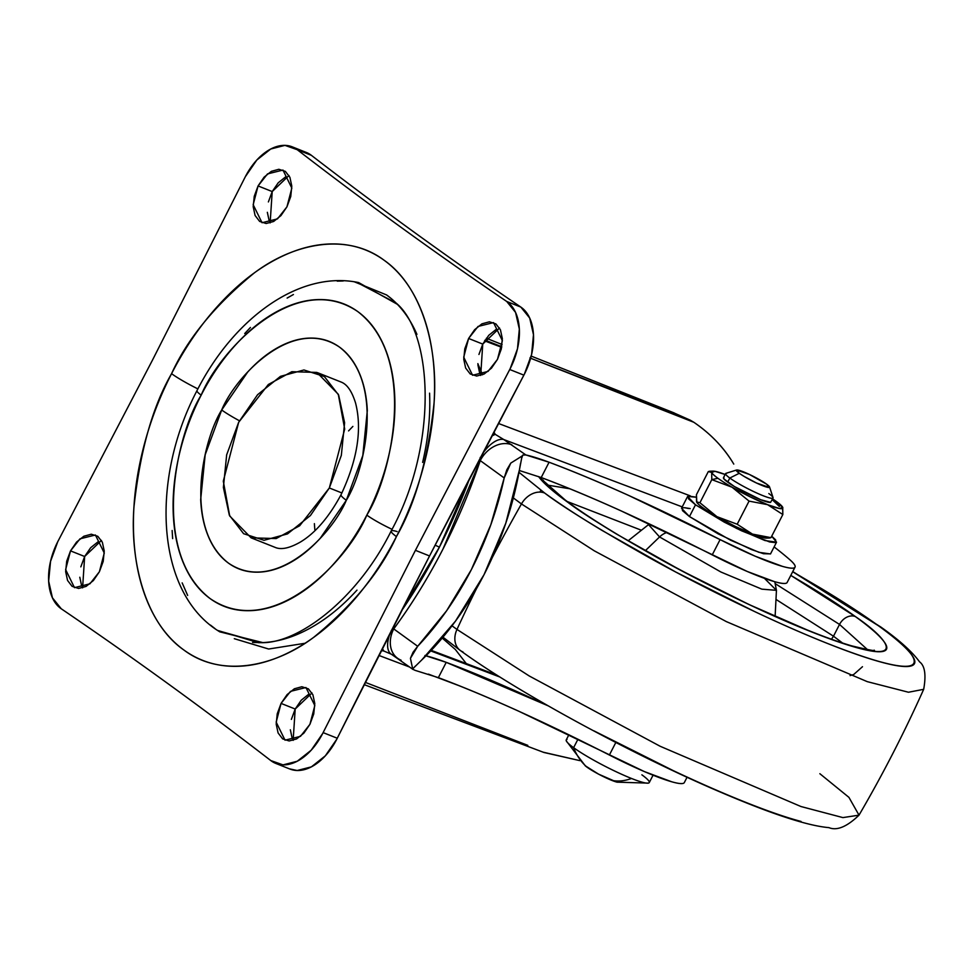 <?xml version="1.0" encoding="UTF-8"?>
<svg xmlns="http://www.w3.org/2000/svg" width="973" height="973" viewBox="0 0 973 973"><rect width="100%" height="100%" fill="white"/><g stroke="black" fill="none" stroke-linecap="round" stroke-linejoin="round"><path stroke-width="1.46" d="M641.876 774.824A46.668 5.68 -152.8 0 1 648.346 783.107A46.668 5.68 -152.8 0 1 631.513 778.473A46.668 5.68 -152.8 0 1 573.608 747.678A76.016 59.098 125.9 0 0 587.06 767.211A20.007 2.433 27.2 0 0 611.883 780.407A76.016 46.911 -68.3 0 0 631.513 778.473A76.016 46.911 111.7 0 1 611.883 780.407A20.007 2.433 27.2 0 0 617.21 782.195M696.838 502.409A40.002 4.865 27.2 0 0 702.81 507.711A40.002 4.865 27.2 0 0 716.919 516.651L699.915 502.749L711.798 479.628L732.049 487.218A40.002 4.865 -152.8 0 1 717.94 478.278L711.798 479.628L699.915 502.749L696.546 501.886L696.425 494.71L708.308 471.589L711.677 472.452L711.798 479.628L732.049 487.218L749.064 501.107L767.575 504.671L782.839 514.535L782.572 507.067M723.924 477.427A26.672 3.247 27.2 0 0 727.695 482.158L729.811 478.035A26.672 3.247 -152.8 0 1 726.04 473.316M739.285 473.292A18.669 2.274 -152.8 0 1 737.145 469.959A18.669 2.274 -152.8 0 1 750.548 474.994A18.669 2.274 -152.8 0 1 766.59 484.153L749.38 474.435L736.561 470.02L739.285 473.292L743.968 476.344L756.508 483.009L769.315 487.437L766.59 484.153A18.669 2.274 -152.8 0 1 769.521 487.291A18.669 2.274 -152.8 0 1 757.274 483.374A18.669 2.274 -152.8 0 1 739.285 473.292L729.811 478.035L739.285 473.292M726.746 473.267A26.672 3.247 27.2 0 0 729.811 478.035A26.672 3.247 27.2 0 0 755.51 492.435A26.672 3.247 27.2 0 0 773 498.03M567.016 739.419A46.668 5.68 27.2 0 0 573.608 747.678L577.962 739.225L573.608 747.678A46.668 5.68 -152.8 0 1 566.298 740.879M695.5 504.805L687.595 496.473L696.169 497.179L688.203 496.011L688.543 498.845L695.5 504.805L724.216 522.1L741.608 530.82L769.594 541.949L775.931 542.666L775.603 539.833L771.698 536.196L776.539 542.192L765.009 540.55L736.622 528.436L695.5 504.805L689.456 516.566L695.5 504.805M687.595 496.473L681.538 508.247L689.456 516.566L730.577 540.197L758.964 552.323L770.494 553.965L776.539 542.192M585.199 765.751A20.007 2.433 27.2 0 0 587.06 767.211A76.016 59.098 -54.1 0 1 573.608 747.678A46.668 5.68 27.2 0 0 631.513 778.473A46.668 5.68 27.2 0 0 648.48 783.083M769.521 538.008L770.957 537.655L752.445 534.092A40.002 4.865 27.2 0 0 766.335 538.13L769.448 538.02M696.826 502.384L696.425 494.71L708.308 471.589L709.743 471.236L711.677 472.452A40.002 4.865 -152.8 0 1 712.929 471.114A40.002 4.865 -152.8 0 1 725.128 474.483L714.924 471.309L711.677 472.452A40.002 4.865 27.2 0 0 717.94 478.278A40.002 4.865 27.2 0 0 732.049 487.218L749.064 501.107L737.181 524.228L716.919 516.651A40.002 4.865 27.2 0 0 752.445 534.092L737.181 524.228L749.064 501.107L767.575 504.671L782.839 514.535L770.957 537.655L782.839 514.535L782.718 507.359A40.002 4.865 -152.8 0 1 767.575 504.671A40.002 4.865 -152.8 0 1 732.049 487.218L750.207 496.875L767.575 504.671L779.47 508.502L782.718 507.359L772.574 498.869A40.002 4.865 -152.8 0 1 782.426 506.836A40.002 4.865 -152.8 0 1 782.718 507.359M616.7 782.061L598.553 774.131L585.15 765.702M766.675 538.118L752.445 534.092L735.089 526.308L716.919 516.651A40.002 4.865 -152.8 0 1 702.81 507.711A40.002 4.865 -152.8 0 1 696.741 502.25M770.543 553.868L763.537 553.722L751.484 549.563L718.171 533.873L689.456 516.566L682.487 510.618L682.158 507.784L684.773 507.724M684.797 507.724L688.495 508.502M770.957 537.655L752.445 534.092L737.181 524.228L716.919 516.651L699.915 502.749L696.546 501.886M779.349 506.495L772.185 499.623M768.816 493.542A26.672 3.247 -152.8 0 1 772.586 498.261A26.672 3.247 -152.8 0 1 754.087 491.766A26.672 3.247 -152.8 0 1 729.811 478.035L727.695 482.158A26.672 3.247 27.2 0 0 751.971 495.889A26.672 3.247 27.2 0 0 770.47 502.384M773.036 497.981L770.592 502.348L760.777 499.745L734.372 486.512L723.973 478.984L723.803 477.463M711.798 479.628L717.94 478.278A40.002 4.865 -152.8 0 1 711.677 472.452L711.798 479.628M435.113 545.135A19.071 2.323 27.2 0 0 439.407 547.13A390.161 240.745 -68.3 0 0 469.667 478.4L439.407 547.13A19.071 2.323 -152.8 0 1 435.113 545.135M480.212 457.419L480.248 460.594L504.196 477.95L506.799 469.837L510.776 463.099L522.087 456.021L510.776 463.099L504.196 477.95A232.523 143.469 111.7 0 1 417.685 646.279L446.607 610.789L471.358 569.655L490.842 524.702L504.196 477.95L480.248 460.594L442.97 549.088C428.327 577.573 411.92 604.184 393.737 628.923L417.685 646.279L410.436 658.32L412.674 668.901L421.674 660.035L455.449 621.188L484.031 574.69L505.778 523.243L519.436 469.813L522.087 456.021L521.467 458.769L522.817 455.048L525.858 454.95L503.771 439.541L682.243 506.897L503.771 439.541L525.858 454.95A111.263 13.549 -152.8 0 1 549.076 462.236C572.817 471.102 599.465 482.219 629.02 495.598L720.093 539.601L712.224 554.902C647.836 522.051 590.83 496.266 541.207 477.536L519.935 470.701L541.207 477.536C564.948 486.403 591.596 497.519 621.151 510.898L747.264 571.479L774.435 581.635C781.489 583.642 785.649 584.031 786.926 582.791M499.952 677.038L430.747 650.913L499.952 677.038M426.016 655.778A111.263 13.549 -152.8 0 1 446.23 662.345C469.971 671.212 496.619 682.341 526.174 695.707L548.054 705.778M789.431 559.366A321.102 39.09 27.2 0 0 774.119 546.923A321.102 39.09 -152.8 0 1 789.431 559.366A80.005 9.742 -152.8 0 1 794.832 567.441A80.005 9.742 -152.8 0 1 720.093 539.601L755.133 556.179L782.304 566.322C789.358 568.341 793.518 568.719 794.783 567.49C796.06 566.25 794.272 563.537 789.431 559.366M684.116 782.864A80.005 9.742 27.2 0 1 609.378 755.024L615.824 742.484L609.378 755.024C544.989 722.173 487.984 696.376 438.361 677.646L415.155 670.373L438.361 677.646C462.102 686.512 488.75 697.641 518.305 711.008L644.418 771.601L671.601 781.745C678.643 783.751 682.815 784.141 684.08 782.9M501.764 346.765L485.053 340.124L501.764 346.765M484.59 340.854L501.667 347.3L484.59 340.854M482.523 374.787L477.852 363.622L482.511 374.8M498.407 423.45L690.344 495.889L498.407 423.45M690.234 420.166L529.932 357.967L693.834 422.282L690.234 420.166L693.834 422.282C710.837 433.897 724.155 447.835 733.776 464.097C723.863 447.556 710.545 433.617 693.834 422.282L529.932 357.967L690.234 420.166L672.623 412.333M460.533 686.245L428.424 674.131L460.533 686.245M409.755 667.089L378.85 655.425L409.755 667.089M364.121 684.615L543.943 752.482L579.847 760.631L543.129 752.178M442.216 638.069L455.376 649.526L466.274 663.574L455.376 649.526M424.946 655.51L446.23 662.345L438.361 677.646L446.23 662.345L548.079 705.79M522.817 455.048L522.087 456.021L522.817 455.048L525.858 454.95L549.076 462.236L541.207 477.536L549.076 462.236C598.699 480.954 655.705 506.751 720.093 539.601L712.224 554.902A80.005 9.742 27.2 0 0 786.962 582.742M415.155 670.373L412.734 669.229L413.647 667.879L412.734 669.229L415.155 670.373M519.935 470.701L519.29 470.604L519.935 470.701M421.674 660.035A232.523 143.469 -68.3 0 0 519.436 469.813L520.519 463.525M527.792 745.354L365.264 682.353M401.265 611.263A390.161 240.745 -68.3 0 0 439.407 547.13L401.265 611.263M415.483 665.982L412.674 668.901L410.436 658.32L413.051 652.275L417.685 646.279L393.737 628.923A393.408 242.751 -68.3 0 0 480.248 460.594A26.672 20.737 -54.1 0 1 511.859 444.807A26.672 20.737 125.9 0 0 480.248 460.594M393.737 628.923A26.672 20.737 125.9 0 0 397.373 658.113A26.672 20.737 -54.1 0 1 393.737 628.923L391.292 630.431M401.144 660.229A26.672 20.737 -54.1 0 1 397.361 658.101M393.068 654.963A26.672 12.746 -59 0 1 391.255 654.172A26.672 12.746 -59 0 1 390.246 632.937A26.672 12.746 121 0 0 391.316 654.209M382.328 648.553L383.836 651.022L391.365 654.233M383.849 651.022L382.34 648.529M381.586 650.013L383.763 650.986L381.586 650.013M381.294 650.596L383.8 651.01M503.771 439.541A26.672 12.746 121 0 0 482.523 453.746A26.672 12.746 -59 0 1 503.771 439.541L495.208 434.323L491.791 436.062L495.208 434.323L493.919 431.988M493.08 433.593L495.196 434.323M684.664 507.711L690.198 508.587M329.336 487.972L299.66 525.761L276.162 538.556L251.119 537.838L229.713 515.994L223.304 481.173L238.665 422.282L226.66 454.853L223.389 487.461L229.336 515.155L243.615 533.703L264.036 540.283L287.497 533.909L310.423 515.532L329.336 487.972L341.328 455.4L344.612 422.793L338.653 395.099L324.374 376.551L303.953 369.971L280.492 376.344L257.565 394.722L238.665 422.282L268.341 384.493L291.839 371.698L316.882 372.416L338.276 394.26L344.697 429.081L329.336 487.972L341.924 492.97L329.336 487.972M314.826 529.653L314.376 523.644M348.565 430.893L352.871 426.417M397.288 304.269L358.636 282.571C298.65 269.935 233.131 319.278 196.96 390.696C150.706 478.607 154.829 592.63 219.776 631.83L262.783 642.594M392.034 529.3A26.672 3.247 -152.8 0 1 366.809 515.118C348.565 559.524 272.525 641.122 210.229 598.663C149.939 552.299 176.271 434.712 201.18 395.135A26.672 3.247 -152.8 0 1 196.972 390.684A26.672 3.247 27.2 0 0 201.18 395.135C210.959 376.101 222.476 359.305 235.721 344.77C248.954 330.224 262.917 319.035 277.597 311.202C292.289 303.369 306.568 299.489 320.458 299.55C334.347 299.623 346.789 303.625 357.772 311.579C368.755 319.545 377.439 330.832 383.849 345.476C390.246 360.107 393.87 376.965 394.722 396.047C395.573 415.13 393.579 434.992 388.738 455.619C383.909 476.259 376.6 496.084 366.809 515.118C357.03 534.153 345.512 550.949 332.279 565.483C319.035 580.03 305.072 591.219 290.392 599.052C275.712 606.884 261.421 610.764 247.531 610.703C233.642 610.63 221.212 606.629 210.229 598.663C199.246 590.708 190.55 579.422 184.152 564.778C177.743 550.146 174.118 533.289 173.279 514.206C172.428 495.123 174.422 475.262 179.251 454.634C184.092 433.994 191.401 414.17 201.18 395.135C219.436 350.73 295.464 269.132 357.772 311.579C418.062 357.955 391.718 475.542 366.809 515.118A26.672 3.247 27.2 0 0 392.034 529.3M356.361 282.121L395.962 302.907C433.216 333.642 438.154 445.33 391.146 531.027A33.337 4.062 27.2 0 0 396.425 536.573C415.337 503.795 427.865 459.39 434.031 403.369C438.288 349.015 422.708 287.132 384.14 260.265C346.376 231.842 292.897 243.7 254.148 273.048C214.997 305.181 187.473 338.726 171.564 373.681C158.295 399.526 148.37 426.442 141.803 454.452C135.235 482.462 132.535 509.414 133.678 535.332C134.833 561.239 139.759 584.128 148.443 603.99C157.139 623.863 168.937 639.188 183.848 649.988C198.76 660.789 215.641 666.237 234.493 666.335C253.357 666.42 272.744 661.141 292.678 650.511C312.613 639.881 331.562 624.69 349.538 604.951C367.514 585.211 383.143 562.418 396.425 536.573C409.706 510.728 419.631 483.812 426.186 455.802C432.754 427.792 435.466 400.84 434.311 374.921C433.155 349.015 428.242 326.125 419.545 306.264C410.849 286.39 399.052 271.066 384.14 260.265C369.241 249.465 352.348 244.016 333.496 243.919C314.644 243.834 295.245 249.112 275.31 259.742C255.376 270.372 236.427 285.563 218.451 305.303C200.474 325.043 184.846 347.835 171.564 373.681A33.337 4.062 27.2 0 0 197.896 388.896A33.337 4.062 -152.8 0 1 171.564 373.681C152.664 406.459 140.124 450.864 133.97 506.884C129.713 561.239 145.281 623.121 183.848 649.988C221.613 678.412 275.091 666.554 313.853 637.206C352.992 605.072 380.516 571.528 396.425 536.573A33.337 4.062 -152.8 0 1 391.146 531.027C357.407 599.417 297.981 643.919 260.886 642.667L217.818 630.589M391.146 531.027A33.337 4.062 -152.8 0 1 397.13 531.574M275.493 547.531L275.493 547.531C281.404 549.927 289.674 548.127 300.268 542.119C315.288 533.107 328.874 517.308 341.036 494.722A33.337 4.062 27.2 0 0 346.315 500.268A33.337 4.062 -152.8 0 1 341.049 494.698C357.419 459.852 362.26 429.3 355.571 403.065C351.971 391.414 347.203 384.42 341.255 382.109L341.255 382.109M239.455 420.786A33.337 4.062 -152.8 0 1 221.686 409.986C202.943 439.76 183.119 528.254 228.485 563.136C275.371 595.075 332.584 533.678 346.315 500.268L362.807 455.498L367.308 410.679C366.675 396.315 363.938 383.63 359.122 372.61C354.306 361.603 347.775 353.102 339.504 347.118C331.246 341.134 321.881 338.118 311.433 338.069C300.985 338.02 290.234 340.939 279.19 346.838C268.134 352.725 257.626 361.141 247.665 372.087L221.686 409.986L205.181 454.756L200.681 499.575C201.326 513.939 204.05 526.624 208.867 537.643C213.683 548.65 220.226 557.152 228.485 563.136C236.755 569.12 246.108 572.136 256.556 572.185C267.016 572.233 277.767 569.314 288.811 563.416C299.854 557.529 310.363 549.113 320.324 538.166L346.315 500.268C365.057 470.494 384.87 382 339.504 347.118C292.63 315.179 235.417 376.575 221.686 409.986A33.337 4.062 27.2 0 0 239.455 420.786M311.992 692.958L295.196 709.025L281.063 703.406L290.513 691.365L305.96 687.522L314.814 705.559L309.925 724.313L313.744 713.939L314.79 703.564L312.892 694.746L308.356 688.835L301.849 686.743L294.381 688.775L287.084 694.625L281.063 703.406L277.244 713.768L276.198 724.155L278.096 732.961L282.632 738.872L289.139 740.964L296.607 738.933L303.904 733.095L309.925 724.313L300.475 736.342L285.028 740.185L276.174 722.148L281.063 703.406L295.196 709.025L291.377 719.388M101.447 540.429L84.651 556.495L70.518 550.876L79.968 538.835L95.415 534.992L104.269 553.041L99.38 571.783L103.199 561.421L104.245 551.034L102.347 542.216L97.811 536.318L91.304 534.213L83.836 536.245L76.539 542.095L70.518 550.876L66.699 561.239L65.653 571.625L67.551 580.443L72.099 586.342L78.594 588.446L86.062 586.415L93.359 580.565L99.38 571.783L89.93 583.812L74.483 587.656L65.629 569.619L70.518 550.876L84.651 556.495L80.832 566.858M288.993 175.505L272.209 191.559L258.064 185.94L267.514 173.912L282.973 170.068L291.827 188.105L286.938 206.848L290.757 196.485L291.791 186.098L289.905 177.293L285.357 171.382L278.85 169.29L271.382 171.321L264.084 177.159L258.064 185.94L254.245 196.315L253.199 206.69L255.096 215.507L259.645 221.418L266.14 223.51L273.62 221.479L280.917 215.629L286.938 206.848L277.487 218.889L262.029 222.732L253.175 204.695L258.064 185.94L272.209 191.559L268.39 201.934M499.538 328.023L482.754 344.089L468.609 338.47L478.059 326.441L493.518 322.598L502.372 340.635L497.471 359.378L501.302 349.015L502.336 338.628L500.438 329.811L495.902 323.912L489.395 321.808L481.927 323.839L474.629 329.689L468.609 338.47L464.79 348.833L463.744 359.219L465.641 368.037L470.19 373.936L476.685 376.04L484.153 374.009L491.462 368.159L497.471 359.378L488.032 371.418L472.574 375.262L463.72 357.213L468.609 338.47L482.754 344.089L478.935 354.464M234.298 638.689L268.657 649.027L305.011 643.275M290.368 769.205A53.345 32.912 -68.3 0 0 336.804 739.164A53.345 32.912 -68.3 0 0 337.266 738.239L323.121 732.62L415.422 550.329L510.205 368.609L517.466 348.845L519.339 329.093L515.568 312.43L506.714 301.46C435.673 253.223 365.848 202.627 297.215 149.696L311.36 155.315C379.981 208.246 449.818 258.842 520.847 307.091L506.714 301.46A53.345 32.912 111.7 0 1 510.205 368.609A53.345 32.912 111.7 0 1 509.743 369.509L523.875 375.14L429.555 555.96L415.422 550.329L429.555 555.96L337.266 738.239L323.121 732.62L415.422 550.329L509.743 369.509L523.875 375.14A53.345 32.912 -68.3 0 0 524.35 374.228A53.345 32.912 -68.3 0 0 520.847 307.091L506.714 301.46C435.673 253.223 365.848 202.627 297.215 149.696L284.955 145.366L270.749 149.003L256.823 160.022L245.33 176.721L152.579 359.925L244.868 177.633A53.345 32.912 111.7 0 1 245.33 176.721A53.345 32.912 111.7 0 1 291.791 146.668A53.345 32.912 111.7 0 1 297.215 149.696L311.36 155.315A53.345 32.912 -68.3 0 0 305.936 152.299M57.784 541.645A53.345 32.912 111.7 0 1 58.258 540.745L152.579 359.925L57.784 541.645A53.345 32.912 111.7 0 0 61.275 608.794C132.316 657.03 202.141 707.626 270.774 760.558C202.141 707.626 132.316 657.03 61.275 608.794L52.433 597.823L48.65 581.161L50.535 561.409L57.784 541.645M322.659 733.533A53.345 32.912 111.7 0 1 276.223 763.586A53.345 32.912 111.7 0 1 270.774 760.558L283.034 764.887L297.239 761.251L311.178 750.232L322.659 733.533A53.345 32.912 111.7 0 0 323.121 732.62L322.659 733.533M300.718 151.095L311.36 155.315A10626.632 6557.011 -68.3 0 0 520.847 307.091L529.701 318.049L533.484 334.712L531.599 354.464L524.35 374.228A53.345 32.912 111.7 0 1 523.875 375.14A10626.632 6557.011 -68.3 0 0 429.555 555.96A10626.632 6557.011 -68.3 0 0 337.266 738.239A53.345 32.912 111.7 0 1 336.804 739.164L325.31 755.851L311.384 766.87L297.179 770.507L289.346 768.816M290.343 729.774L292.228 738.592M308.514 694.394L301.216 700.244L295.196 709.025L293.141 740.38M79.798 577.244L81.683 586.062M97.969 541.864L90.671 547.714L84.651 556.495L82.596 587.85M267.344 212.309L269.241 221.126M285.527 176.94L278.229 182.79L272.209 191.559L270.141 222.914M477.889 364.839L479.786 373.656M496.072 329.47L488.774 335.308L482.754 344.089L480.686 375.444M356.982 590.125C341.584 607.03 325.359 620.032 308.283 629.142C291.219 638.252 274.605 642.764 258.465 642.691L217.538 630.407M354.208 281.756L386.609 294.953C399.38 304.208 409.487 317.332 416.931 334.347M429.567 393.153C430.553 415.337 428.242 438.422 422.623 462.406M391.219 298.565L386.609 294.965M343.238 280.966L337.242 281.148M293.42 294.515L287.132 298.066M250.462 327.451L244.722 333.532M172.136 530.504L172.647 538.604M182.17 582.888L187.655 595.427M210.484 625.092L215.094 628.692M218.378 630.954L219.898 631.915M252.554 642.448L262.296 642.618M462.978 651.946A20.007 15.556 -54.1 0 1 460.168 650.378A20.007 15.556 -54.1 0 1 456.969 629.434L452.019 625.797L456.969 629.434A1333.484 1036.732 -54.1 0 1 476.417 588.762A1333.484 1036.732 125.9 0 0 456.969 629.434L529.239 675.98L660.205 746.291L800.986 806.532L842.91 817.6L859.013 815.155L842.91 817.6L800.986 806.532L660.205 746.291L529.239 675.98L456.969 629.434A20.007 15.556 125.9 0 0 460.168 650.378M492.484 557.14A1333.484 1036.732 -54.1 0 1 521.455 503.941L513.343 497.921L521.455 503.941A20.007 15.556 -54.1 0 1 544.661 493.031L518.986 472.306L544.661 493.031C560.071 504.196 579.117 516.614 601.825 530.297L675.688 571.99L755.012 611.749C781.355 624.155 805.583 634.749 827.707 643.542C849.83 652.348 868.159 658.672 882.706 662.528C897.252 666.371 906.897 667.466 911.652 665.787C916.396 664.121 915.885 659.803 910.108 652.859C904.343 645.914 893.749 636.853 878.339 625.688A20.007 15.556 -54.1 0 1 881.161 627.269A20.007 15.556 -54.1 0 1 883.326 629.349A20.007 15.556 125.9 0 0 881.161 627.269A20.007 15.556 125.9 0 0 878.339 625.688C862.929 614.535 843.871 602.105 821.176 588.422L792.679 571.723L878.339 625.688C919.035 652.98 949.612 691.499 827.707 643.542C771.528 621.358 698.31 585.065 647.75 556.811C596.996 528.035 562.625 506.775 544.661 493.031A20.007 15.556 125.9 0 0 521.455 503.941L594.296 550.827L726.357 621.613L867.259 681.647L908.478 692.241L923.681 689.322L908.478 692.241L867.259 681.647L726.357 621.613L594.296 550.827L521.455 503.941A1333.484 1036.732 125.9 0 0 492.484 557.14M855.328 616.541L790.794 575.396L806.045 584.42C825.615 596.206 842.046 606.921 855.328 616.541A13.33 10.362 125.9 0 0 839.529 624.435A13.33 10.362 -54.1 0 1 855.328 616.541C868.609 626.162 877.743 633.97 882.718 639.966C887.692 645.95 888.13 649.672 884.043 651.107C879.945 652.555 871.626 651.618 859.098 648.298C846.559 644.965 830.747 639.516 811.677 631.939L749.015 604.525L680.638 570.239L616.955 534.311C597.386 522.513 580.954 511.798 567.673 502.177A13.33 10.362 -54.1 0 1 569.558 503.236A13.33 10.362 125.9 0 0 567.673 502.177C583.168 514.036 612.783 532.353 656.544 557.164C700.122 581.526 763.246 612.808 811.677 631.939C916.773 673.267 890.417 640.064 855.328 616.541M538.592 476.575L567.673 502.177C554.379 492.557 545.257 484.749 540.283 478.765L538.592 476.575M547.312 485.077L569.947 488.799L547.312 485.077M775.615 583.897L839.529 624.435L867.478 649.623L839.529 624.435L833.484 636.208L839.529 624.435L775.615 583.897M842.545 643.019L833.484 636.208L842.545 643.019M831.489 639.237L833.484 636.208L831.489 639.237M659.572 536.95L648.505 524.593L659.572 536.95A16.918 13.16 -54.1 0 1 667.113 532.426A16.918 13.16 125.9 0 0 659.572 536.95L720.884 572.002L761.835 589.151L776.442 590.343L761.835 589.151L720.884 572.002L659.572 536.95L645.294 550.718L659.572 536.95M764.924 578.838L776.442 590.343L774.788 581.732M567.186 501.509L641.402 530.236L567.186 501.509M775.98 599.404L833.484 636.208L775.98 599.404M819.862 773.705L848.93 797.361L859.013 815.155C882.827 774.374 904.379 732.426 923.681 689.322C926.26 674.921 924.885 665.763 919.57 661.859C911.993 651.557 899.137 639.991 881.003 627.147L792.764 571.577M801.034 821.443C786.488 817.588 768.159 811.263 746.036 802.47C723.912 793.676 699.672 783.07 673.34 770.677L594.016 730.905M725.59 473.596L723.474 477.719M736.585 470.008L725.955 473.328M568.877 734.773L566.237 739.918M585.308 765.836L566.347 740.988M617.077 782.158L648.322 783.119M653.053 775.189L649.259 782.584M769.546 486.95L773.036 497.531M709.816 471.224L712.893 471.114M486.354 338.263L502.092 344.527M531.209 356.106L674.192 412.941M684.323 782.584L687.06 777.245M787.157 582.462L795.026 567.162M431.27 650.365L496.996 675.165M391.414 654.27L413.039 669.473M251.119 537.838L275.748 547.629M317.782 372.781L341.547 382.219M306.349 152.457L292.204 146.826M275.785 763.428L289.93 769.047M859.013 815.155C846.924 826.795 836.902 830.942 828.947 827.634C807.626 825.809 771.528 814 720.628 792.18C632.523 754.671 516.225 691.475 460.326 650.487L442.97 637.181M874.131 650.146C876.199 651.387 868.731 649.964 851.728 645.865C836.646 641.475 817.417 634.372 794.053 624.557C719.838 593.639 616.116 537.51 569.448 503.15C555.157 492.593 546.558 485.186 543.627 480.917L543.007 479.969L543.493 482.292M862.479 666.712L853.698 674.52L850.049 675.59M649.368 523.948L628.12 540.806M776.442 590.343L775.128 616.359M540.866 490.258L539.918 492.095"/></g></svg>
